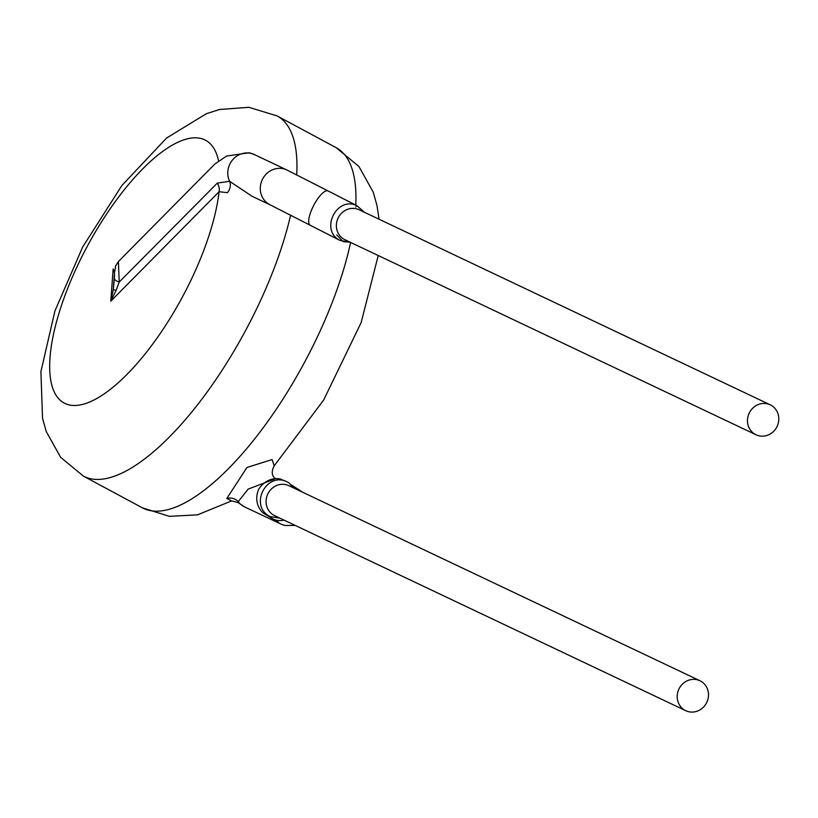 <?xml version="1.0" encoding="UTF-8"?>
<svg xmlns="http://www.w3.org/2000/svg" width="818" height="818" viewBox="0 0 818 818"><rect width="100%" height="100%" fill="white"/><g stroke="black" fill="none" stroke-linecap="round" stroke-linejoin="round"><path stroke-width="1.23" d="M275.472 478.734L248.171 489.092L238.222 501.628L238.345 502.661M350.615 242.425A204.49 73.865 -61.7 0 1 255.983 437.231A204.49 73.865 -61.7 0 1 142.383 507.835L169.387 516.332L197.506 514.849L231.617 500.902L226.811 498.459L246.964 467.477L272.087 459.573L274.214 465.81L323.621 400.104L361.147 322.589L378.223 255.533M252.077 196.289L270.267 204.919A19.346 18.037 115.4 0 1 269.5 204.531A19.346 18.037 115.4 0 1 262.466 179.295A19.346 18.037 115.4 0 1 286.852 169.96L254.347 154.541A19.346 18.037 115.4 0 0 233.242 159.132A19.346 18.037 115.4 0 0 229.613 181.289A11.053 9.448 -51 0 1 227.435 192.69L219.101 191.709L110.788 301.167L113.15 268.958L114.52 272.711A11.053 11.002 16.8 0 1 114.857 270.86M270.124 516.557L269.071 516.035C249.592 505.207 266.054 472.088 286.464 481.516L281.494 479.532C280.758 478.775 268.151 475.422 258.785 489.052C252.823 502.814 261.545 512.549 264.664 513.909L272.394 518.632A19.346 16.851 -60.4 0 0 272.823 518.868A19.346 16.851 -60.4 0 0 272.905 518.919A19.346 16.851 -60.4 0 0 283.969 520.074M685.085 710.372A16.585 15.46 -64.6 0 1 679.237 688.398A16.585 15.46 -64.6 0 1 699.952 680.74A16.585 15.46 -64.6 0 1 706.813 702.345A16.585 15.46 -64.6 0 1 685.74 710.699A16.585 15.46 -64.6 0 1 685.085 710.372M226.811 498.459A11.053 10.562 172.3 0 1 238.222 501.628A19.346 18.037 115.4 0 0 244.49 506.853A19.346 18.037 115.4 0 0 244.633 506.925L281.167 524.174L284.92 525.493L295.237 525.422M118.405 261.648L119.203 282.077L217.322 183.109A11.053 8.139 -126.8 0 1 219.101 191.709A149.224 53.906 -61.7 0 1 90.031 401.853A149.224 53.906 -61.7 0 1 86.125 248.468A149.224 53.906 -61.7 0 1 218.59 161.054M116.136 290.339L110.788 301.167L113.273 289.736L114.52 272.711L114.408 278.294A11.053 3.978 -174.2 0 0 119.203 282.077L116.136 290.339L113.273 289.736L114.408 278.294M217.322 183.109L229.613 181.289L252.026 196.259M339.593 240.236L339.48 240.175C319.879 229.766 336.668 195.983 356.812 205.604L364.307 212.22L356.852 205.625L328.1 190.952A19.346 6.063 117.6 0 0 313.846 205.134A19.346 6.063 117.6 0 0 310.094 225.185A19.346 6.063 117.6 0 0 310.114 225.206A19.346 6.063 117.6 0 0 310.186 225.236L270.267 204.919M755.372 434.45A16.585 15.46 -64.6 0 1 749.523 412.476A16.585 15.46 -64.6 0 1 770.239 404.818A16.585 15.46 -64.6 0 1 777.1 426.423A16.585 15.46 -64.6 0 1 756.026 434.777A16.585 15.46 -64.6 0 1 755.372 434.45M114.939 270.564L115.103 269.03A11.053 10.092 7.9 0 0 115.052 269.511M355.779 205.093A204.49 73.865 -61.7 0 0 336.137 147.669L358.918 166.483L373.243 192.158L376.996 205.512L379.061 219.224M142.383 507.835L83.385 476.096A204.49 73.865 -61.7 0 0 195.42 407.476A204.49 73.865 -61.7 0 0 290.625 215.114M296.699 174.807A204.49 73.865 -61.7 0 0 277.138 115.931L248.887 107.301L219.572 109.489L206.361 113.712L166.616 138.007L121.892 185.482L82.669 247.016L54.918 310.973L40.9 371.699L42.526 418.254L46.278 431.607L60.614 457.282L83.385 476.096M271.678 518.234A19.346 18.037 115.4 0 0 276.372 521.956A19.346 18.037 115.4 0 0 277.128 522.344M296.177 489.164A19.346 16.851 -60.4 0 0 291.545 485.023L303.038 492.416M685.74 710.699L274.633 515.647A16.585 15.46 -64.6 0 1 273.979 515.32A16.585 15.46 -64.6 0 1 267.946 493.694A16.585 15.46 -64.6 0 1 288.846 485.688L699.952 680.74M756.026 434.777L344.92 239.725A16.585 15.46 -64.6 0 1 344.266 239.398A16.585 15.46 -64.6 0 1 338.233 217.772A16.585 15.46 -64.6 0 1 359.133 209.766L770.239 404.818M238.324 502.753L244.49 506.853M336.137 147.669L277.138 115.931M278.498 522.221L272.394 518.632M270.196 516.608L269.664 516.342M286.556 481.557L288.969 482.917L294.112 488.193M279.94 518.162L270.114 516.557M231.647 500.872L238.314 502.681M274.204 465.81C271.228 471.597 271.668 475.902 275.513 478.755M254.807 154.766L249.408 152.762L226.535 156.074L214.878 164.019L118.354 261.586M286.852 169.96L328.1 190.952M340.043 240.461L310.186 225.236M340.063 240.472L350.073 242.169L343.11 241.617L336.75 234.94M355.738 206.913L356.852 205.625M115.103 269.03C116.565 265.175 113.088 269.664 118.457 261.504"/></g></svg>
